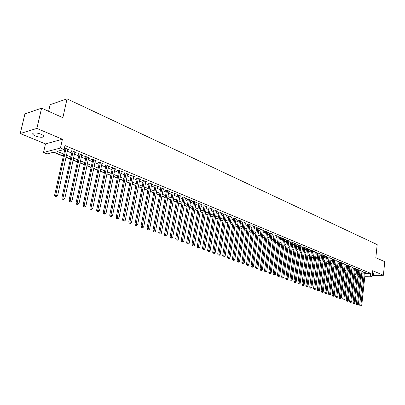<?xml version="1.0" encoding="UTF-8"?>
<svg xmlns="http://www.w3.org/2000/svg" width="405" height="405" viewBox="0 0 405 405"><rect width="100%" height="100%" fill="white"/><g stroke="black" fill="none" stroke-linecap="round" stroke-linejoin="round"><path stroke-width="0.61" d="M35.351 135.958C38.541 137.143 41.133 137.503 43.127 137.042C44.423 136.394 43.765 135.462 41.148 134.247C37.964 133.053 35.362 132.683 33.337 133.139C32.02 133.802 32.694 134.744 35.351 135.958M372.246 274.636L374.144 274.332L373.618 273.714L372.382 273.34M63.256 155.976L53.88 152.169L47.117 153.91L43.527 152.467L60.461 148.043L64.091 149.546L57.09 151.343L63.686 154.037M45.476 143.912L62.416 139.244L36.88 128.425L41.583 108.165L24.933 113.845L20.25 133.539L45.476 143.912L43.527 152.467M48.615 111.309L50.144 104.662L67.053 98.876L377.187 244.62L375.83 257.696L384.75 261.686L383.388 275.253L372.656 270.707L372.023 276.812L364.758 277M355.818 277.228L354.4 277.172M53.516 152.265L63.21 156.193M66.01 157.332L70.313 159.079M73.097 160.208L77.309 161.914M80.074 163.038L84.199 164.708M86.943 165.827L90.983 167.462M93.712 168.571L97.671 170.176M100.379 171.274L104.252 172.849M106.945 173.937L110.742 175.476M113.41 176.565L117.131 178.073M119.789 179.147L123.434 180.625M126.066 181.698L129.64 183.146M132.258 184.209L135.761 185.627M138.363 186.685L141.79 188.077M144.377 189.125L147.739 190.487M150.306 191.53L153.601 192.866M156.153 193.904L159.383 195.21M161.919 196.243L165.083 197.524M167.604 198.546L170.707 199.807M173.213 200.824L176.256 202.054M178.742 203.067L181.723 204.277M184.199 205.279L187.125 206.464M189.581 207.461L192.451 208.626M194.891 209.618L197.706 210.757M200.131 211.744L202.89 212.863M205.305 213.84L208.008 214.939M210.408 215.911L213.055 216.984M215.44 217.956L218.042 219.009M220.411 219.971L222.963 221.003M225.322 221.96L227.823 222.978M230.161 223.924L232.617 224.922M234.946 225.869L237.355 226.84M239.669 227.782L242.028 228.739M244.331 229.675L246.65 230.612M248.938 231.544L251.206 232.465M253.484 233.386L255.712 234.292M257.975 235.209L260.162 236.095M262.415 237.011L264.561 237.882M266.799 238.788L268.9 239.644M271.127 240.545L273.193 241.38M275.405 242.281L277.43 243.101M279.632 243.992L281.622 244.802M283.809 245.688L285.758 246.478M287.935 247.364L289.848 248.138M292.015 249.019L293.893 249.779M296.045 250.654L297.888 251.399M300.034 252.269L301.841 253.003M303.973 253.869L305.745 254.588M307.866 255.449L309.607 256.152M311.713 257.008L313.424 257.702M315.52 258.552L317.196 259.235M319.282 260.081L320.927 260.749M323.003 261.589L324.618 262.243M326.683 263.083L328.268 263.726M330.318 264.556L331.872 265.189M333.917 266.019L335.441 266.637M337.476 267.462L338.975 268.07M340.995 268.89L342.468 269.487M344.478 270.302L345.921 270.884M347.92 271.699L349.338 272.271M351.327 273.081L352.72 273.643M36.88 128.425L20.25 133.539M372.149 275.557L383.388 275.253M67.67 149.769L69.068 149.566L64.461 147.881M74.722 152.695L76.099 152.488L71.893 150.741L70.723 151.035L71.953 151.546M81.668 155.576L83.025 155.363L78.884 153.642L77.704 153.93L78.914 154.432M88.508 158.411L89.844 158.198L85.764 156.502L84.584 156.781L85.774 157.277M95.246 161.205L96.562 160.987L92.543 159.322L91.358 159.59L92.532 160.076M101.883 163.954L103.179 163.736L99.22 162.091L98.03 162.359L99.184 162.84M108.418 166.668L109.694 166.445L105.796 164.825L104.601 165.083L105.74 165.559M114.863 169.341L116.119 169.118L112.276 167.518L111.076 167.771L112.2 168.237M121.211 171.973L122.447 171.745L118.66 170.171L117.46 170.414L118.569 170.875M127.464 174.565L128.684 174.337L124.953 172.788L123.748 173.021L124.841 173.477M133.63 177.117L134.83 176.894L131.154 175.365L129.944 175.593L131.023 176.038M139.71 179.623L140.889 179.41L137.265 177.901L136.055 178.129L137.118 178.565M145.704 182.098L146.863 181.891L143.289 180.407L142.079 180.625L143.122 181.055M151.612 184.533L152.751 184.341L149.227 182.873L148.017 183.085L149.045 183.516M157.439 186.938L158.557 186.751L155.085 185.308L153.87 185.515L154.887 185.935M163.18 189.307L164.288 189.13L160.861 187.707L159.641 187.91L160.643 188.325M168.844 191.646L169.933 191.479L166.556 190.072L165.336 190.269L166.323 190.679M174.433 193.954L175.502 193.792L172.171 192.405L170.951 192.598L171.923 193.003M179.947 196.233L181 196.076L177.709 194.709L176.489 194.891L177.451 195.291M185.379 198.475L186.416 198.328L183.176 196.982L181.951 197.159L182.898 197.554M190.745 200.693L191.762 200.551L188.563 199.219L187.338 199.392L188.274 199.781M196.035 202.88L197.043 202.743L193.884 201.432L192.659 201.599L193.58 201.984M201.255 205.036L202.247 204.905L199.133 203.609L197.903 203.776L198.815 204.15M206.408 207.163L207.385 207.041L204.312 205.76L203.082 205.922L203.983 206.297M211.491 209.263L212.453 209.147L209.42 207.886L208.19 208.038L209.081 208.408M216.513 211.339L217.46 211.228L214.463 209.982L213.238 210.134L214.113 210.494M221.464 213.389L222.401 213.278L219.444 212.053L218.214 212.195L219.08 212.554M226.355 215.409L227.276 215.308L224.36 214.093L223.13 214.235L223.98 214.589M231.184 217.404L232.09 217.308L229.21 216.108L227.98 216.245L228.825 216.594M235.948 219.378L236.844 219.282L233.999 218.098L232.769 218.234L233.604 218.578M240.656 221.322L241.537 221.231L238.727 220.067L237.502 220.193L238.322 220.533M245.303 223.246L246.174 223.16L243.4 222.006L242.17 222.132L242.98 222.466M249.89 225.145L250.751 225.058L248.012 223.919L246.782 224.041L247.582 224.375M254.426 227.018L255.272 226.937L252.568 225.813L251.338 225.934L252.128 226.258M258.901 228.871L259.737 228.795L257.064 227.686L255.838 227.797L256.618 228.121M263.326 230.698L264.146 230.627L261.508 229.529L260.283 229.64L261.053 229.959M267.695 232.505L268.505 232.44L265.898 231.356L264.673 231.463L265.432 231.776M272.008 234.292L272.813 234.227L270.236 233.159L269.006 233.26L269.76 233.574M276.271 236.059L277.066 235.994L274.519 234.935L273.294 235.037L274.038 235.345M280.488 237.801L281.267 237.74L278.751 236.697L277.526 236.793L278.265 237.097M284.649 239.527L285.419 239.466L282.933 238.434L281.713 238.525L282.437 238.828M288.765 241.228L289.524 241.172L287.069 240.15L285.844 240.241L286.563 240.54M292.83 242.909L293.579 242.858L291.154 241.851L289.934 241.937L290.643 242.231M296.85 244.574L297.589 244.524L295.189 243.526L293.969 243.613L294.673 243.901M300.819 246.22L301.553 246.169L299.184 245.187L297.964 245.268L298.657 245.552M304.747 247.845L305.471 247.799L303.127 246.822L301.907 246.903L302.596 247.187M308.63 249.45L309.344 249.409L307.025 248.442L305.81 248.518L306.489 248.802M312.468 251.039L313.171 250.999L310.878 250.047L309.663 250.118L310.336 250.396M316.259 252.609L316.958 252.573L314.69 251.632L313.475 251.697L314.138 251.976M320.011 254.163L320.699 254.127L318.462 253.196L317.247 253.262L317.9 253.535M323.722 255.702L324.4 255.666L322.188 254.745L320.973 254.811L321.621 255.079M327.387 257.221L328.06 257.185L325.868 256.274L324.658 256.335L325.301 256.603M331.017 258.719L331.68 258.689L329.513 257.788L328.303 257.848L328.941 258.112M334.601 260.207L335.259 260.177L333.118 259.286L331.908 259.342L332.535 259.605M338.15 261.676L338.803 261.65L336.682 260.769L335.477 260.82L336.094 261.078M341.658 263.128L342.301 263.103L340.205 262.232L339 262.283L339.618 262.536M345.131 264.566L345.769 264.541L343.693 263.68L342.488 263.731L343.096 263.984M348.568 265.989L349.196 265.969L347.141 265.113L345.941 265.164L346.543 265.412M351.965 267.396L352.583 267.376L350.553 266.531L349.353 266.576L349.95 266.824M355.327 268.788L355.939 268.768L353.929 267.933L352.735 267.978L353.322 268.221M358.648 270.17L359.255 270.15L357.271 269.325L356.076 269.365L356.658 269.603M361.938 271.532L362.541 271.512L360.577 270.697L359.382 270.737L359.954 270.975M365.128 273.527L370.707 273.365L64.972 145.552L64.091 149.546M63.524 149.688L64.547 150.113M67.341 151.268L71.629 153.034M74.404 154.178L78.6 155.915M81.354 157.049L85.465 158.75M88.199 159.879L92.224 161.539M94.942 162.663L98.886 164.288M101.584 165.402L105.447 167.002M108.13 168.105L111.912 169.67M114.574 170.768L118.28 172.297M120.928 173.391L124.563 174.889M127.19 175.978L130.749 177.446M133.361 178.524L136.849 179.962M139.441 181.035L142.859 182.447M145.435 183.511L148.787 184.893M151.348 185.951L154.629 187.307M157.175 188.355L160.395 189.687M162.921 190.73L166.08 192.031M168.591 193.069L171.685 194.349M174.18 195.377L177.213 196.633M179.693 197.655L182.665 198.88M185.136 199.903L188.047 201.103M190.497 202.115L193.357 203.295M195.792 204.302L198.597 205.462M201.017 206.459L203.766 207.593M206.17 208.59L208.869 209.699M211.258 210.691L213.901 211.78M216.28 212.762L218.872 213.83M221.236 214.807L223.783 215.86M226.132 216.827L228.623 217.86M230.961 218.821L233.407 219.834M235.73 220.791L238.13 221.783M240.438 222.735L242.792 223.707M245.091 224.659L247.399 225.61M249.682 226.552L251.945 227.488M254.219 228.425L256.441 229.341M258.699 230.273L260.876 231.174M263.123 232.1L265.26 232.986M267.492 233.908L269.593 234.773M271.811 235.69L273.871 236.54M276.078 237.452L278.098 238.287M280.295 239.193L282.275 240.013M284.462 240.914L286.406 241.714M288.578 242.61L290.486 243.4M292.643 244.291L294.516 245.065M296.668 245.951L298.505 246.711M300.642 247.592L302.444 248.336M304.57 249.217L306.342 249.946M308.453 250.822L310.19 251.535M312.296 252.406L313.996 253.11M316.087 253.97L317.763 254.664M319.844 255.52L321.484 256.198M323.554 257.053L325.164 257.722M327.225 258.572L328.804 259.22M330.855 260.071L332.404 260.709M334.444 261.549L335.968 262.177M337.993 263.017L339.486 263.635M341.506 264.465L342.974 265.072M344.979 265.903L346.417 266.495M348.416 267.32L349.829 267.902M351.813 268.723L353.2 269.295M355.18 270.11L356.537 270.672M358.506 271.487L359.842 272.038M361.797 272.843L363.108 273.385M365.199 272.879L365.791 272.864L363.842 272.054L362.652 272.089L363.224 272.327M64.349 148.392L64.881 148.61M62.416 139.244L60.461 148.043M370.707 273.365L370.418 276.149L372.023 276.812M41.583 108.165L62.851 117.678L67.053 98.876M359.392 276.19L358.05 275.648M356.081 274.843L354.719 274.291M352.735 273.486L351.348 272.924M349.353 272.114L347.941 271.542M345.936 270.727L344.498 270.145M342.483 269.325L341.015 268.728M338.99 267.908L337.497 267.3M335.462 266.475L333.938 265.857M331.892 265.027L330.338 264.394M328.283 263.564L326.698 262.921M324.638 262.081L323.023 261.427M320.947 260.582L319.302 259.914M317.216 259.068L315.541 258.39M313.445 257.539L311.734 256.846M309.628 255.99L307.886 255.282M305.765 254.421L303.993 253.702M301.862 252.836L300.054 252.102M297.913 251.232L296.07 250.482M293.914 249.612L292.04 248.847M289.874 247.971L287.96 247.192M285.783 246.311L283.834 245.516M281.642 244.63L279.658 243.82M277.455 242.929L275.43 242.104M273.218 241.208L271.153 240.368M268.925 239.466L266.824 238.611M264.587 237.705L262.44 236.834M260.187 235.918L258.005 235.032M255.742 234.115L253.51 233.209M251.237 232.283L248.964 231.361M246.675 230.435L244.362 229.493M242.058 228.557L239.699 227.6M237.381 226.658L234.976 225.686M232.647 224.74L230.192 223.742M227.848 222.79L225.347 221.778M222.993 220.821L220.441 219.783M218.072 218.821L215.47 217.769M213.086 216.797L210.438 215.723M208.038 214.746L205.335 213.653M202.92 212.671L200.166 211.552M197.736 210.565L194.927 209.425M192.481 208.433L189.616 207.269M187.156 206.272L184.234 205.087M181.759 204.079L178.777 202.87M176.291 201.862L173.249 200.627M170.743 199.609L167.64 198.349M165.119 197.326L161.954 196.04M159.418 195.013L156.193 193.701M153.637 192.669L150.346 191.327M147.774 190.284L144.413 188.922M141.831 187.874L138.399 186.482M135.797 185.424L132.298 184.002M129.681 182.939L126.107 181.491M123.474 180.422L119.829 178.939M117.172 177.866L113.456 176.352M110.783 175.269L106.986 173.73M104.298 172.636L100.42 171.062M97.711 169.963L93.757 168.358M91.029 167.25L86.989 165.61M84.245 164.496L80.119 162.82M77.355 161.701L73.143 159.99M70.359 158.861L66.061 157.115M354.466 276.569L355.894 276.529M357.959 276.478L359.362 276.443M362.713 277.05L361.341 277.086M359.286 277.136L357.888 277.172M364.834 276.296L370.418 276.149M66.486 155.181L70.779 156.932M73.558 158.066L77.765 159.788M80.529 160.912L84.65 162.592M87.389 163.716L91.424 165.361M94.147 166.475L98.101 168.085M100.805 169.189L104.677 170.773M107.365 171.867L111.157 173.416M113.825 174.504L117.541 176.023M120.194 177.106L123.834 178.59M126.466 179.668L130.035 181.121M132.648 182.189L136.146 183.617M138.743 184.68L142.17 186.077M144.752 187.13L148.108 188.502M150.675 189.55L153.966 190.892M156.517 191.935L159.742 193.251M162.278 194.284L165.437 195.575M167.953 196.602L171.052 197.868M173.558 198.89L176.595 200.131M179.081 201.148L182.058 202.363M184.533 203.371L187.449 204.565M189.91 205.568L192.77 206.732M195.21 207.73L198.02 208.879M200.445 209.866L203.199 210.99M205.613 211.977L208.312 213.081M210.706 214.058L213.359 215.141M215.738 216.113L218.335 217.171M220.705 218.138L223.251 219.181M225.605 220.138L228.106 221.16M230.445 222.117L232.895 223.114M235.224 224.066L237.629 225.048M239.942 225.99L242.301 226.957M244.6 227.893L246.913 228.84M249.202 229.772L251.47 230.698M253.743 231.625L255.97 232.536M258.233 233.457L260.415 234.348M262.668 235.27L264.809 236.145M267.042 237.057L269.148 237.912M271.37 238.823L273.431 239.664M275.643 240.565L277.668 241.395M279.865 242.291L281.855 243.101M284.042 243.992L285.991 244.792M288.163 245.678L290.076 246.458M292.238 247.344L294.116 248.108M296.268 248.984L298.11 249.738M300.247 250.609L302.054 251.348M304.185 252.219L305.957 252.943M308.073 253.803L309.815 254.517M311.921 255.378L313.627 256.071M315.723 256.927L317.399 257.61M319.479 258.461L321.125 259.134M323.2 259.98L324.81 260.638M326.875 261.483L328.455 262.126M330.51 262.966L332.065 263.599M334.105 264.435L335.629 265.057M337.659 265.882L339.157 266.495M341.177 267.32L342.645 267.918M344.655 268.738L346.098 269.33M348.097 270.145L349.51 270.722M351.5 271.532L352.892 272.099M354.871 272.909L356.233 273.466M358.202 274.271L359.539 274.818M361.498 275.618L362.809 276.149M125.11 172.849L116.159 217.586L117.364 217.429L118.959 218.006L127.479 174.57M121.378 171.3L121.242 171.983M115.055 168.672L114.919 169.361M108.641 166.01L108.499 166.698M102.126 163.301L101.984 164M95.519 160.557L95.372 161.256M88.806 157.768L88.66 158.471M81.997 154.938L81.845 155.647M75.082 152.062L74.925 152.776M68.055 149.146L67.898 149.865M363.25 272.074L359.691 305.173L360.89 305.183L364.414 272.292M360.703 306.008L360.222 306.003L361.032 306.124L360.703 306.008L360.89 305.183L361.716 305.476L365.224 272.626M359.691 305.173L360.222 306.003M361.032 306.124L361.716 305.476M359.984 270.717L356.37 303.978L357.575 303.983L361.149 270.935M357.382 304.818L356.901 304.813L357.716 304.935L357.382 304.818L357.575 303.983L358.405 304.287L361.969 271.274M356.37 303.978L356.901 304.813M357.716 304.935L358.405 304.287M356.683 269.345L353.013 302.773L354.218 302.773L357.853 269.563M354.026 303.613L353.545 303.608L354.365 303.735L354.026 303.613L354.218 302.773L355.058 303.077L358.678 269.907M353.013 302.773L353.545 303.608M354.365 303.735L355.058 303.077M353.347 267.958L349.621 301.548L350.826 301.553L354.517 268.181M350.634 302.393L350.153 302.393L350.978 302.52L350.634 302.393L350.826 301.553L351.677 301.862L355.352 268.525M349.621 301.548L350.153 302.393M350.978 302.52L351.677 301.862M349.981 266.556L346.189 300.318L347.394 300.318L351.145 266.779M347.207 301.163L346.726 301.163L347.551 301.29L347.207 301.163L347.394 300.318L348.254 300.626L351.996 267.128M346.189 300.318L346.726 301.163M347.551 301.29L348.254 300.626M346.574 265.138L342.721 299.067L343.931 299.067L347.743 265.361M343.744 299.923L343.258 299.923L344.093 300.044L343.744 299.923L343.931 299.067L344.802 299.381L348.599 265.72M342.721 299.067L343.258 299.923M344.093 300.044L344.802 299.381M343.131 263.706L339.218 297.807L340.428 297.807L344.301 263.933M340.24 298.662L339.755 298.662L340.59 298.789L340.24 298.662L340.428 297.807L341.304 298.12L345.161 264.293M339.218 297.807L339.755 298.662M340.59 298.789L341.304 298.12M339.648 262.258L335.669 296.531L336.884 296.531L340.818 262.486M336.697 297.392L336.211 297.397L337.056 297.523L336.697 297.392L336.884 296.531L337.775 296.85L341.693 262.85M335.669 296.531L336.211 297.397M337.056 297.523L337.775 296.85M336.13 260.795L332.09 295.245L333.3 295.24L337.299 261.022M333.118 296.106L332.632 296.111L333.477 296.237L333.118 296.106L333.3 295.24L334.201 295.564L338.185 261.392M332.09 295.245L332.632 296.111M333.477 296.237L334.201 295.564M332.571 259.311L328.465 293.939L329.68 293.934L333.745 259.544M329.498 294.81L329.012 294.81L329.862 294.941L329.498 294.81L329.68 293.934L330.586 294.263L334.636 259.919M328.465 293.939L329.012 294.81M329.862 294.941L330.586 294.263M328.976 257.818L324.8 292.623L326.015 292.613L330.146 258.051M325.833 293.493L325.347 293.498L326.202 293.625L325.833 293.493L326.015 292.613L326.936 292.947L331.052 258.425M324.8 292.623L325.347 293.498M326.202 293.625L326.936 292.947M325.337 256.304L321.094 291.291L322.314 291.281L326.511 256.542M322.132 292.167L321.646 292.172L322.507 292.299L322.132 292.167L322.314 291.281L323.241 291.615L327.422 256.922M321.094 291.291L321.646 292.172M322.507 292.299L323.241 291.615M321.661 254.77L317.348 289.945L318.568 289.929L322.836 255.013M318.386 290.82L317.9 290.825L318.765 290.957L318.386 290.82L318.568 289.929L319.51 290.269L323.757 255.398M317.348 289.945L317.9 290.825M318.765 290.957L319.51 290.269M317.94 253.226L313.556 288.578L314.781 288.562L319.115 253.469M314.599 289.464L314.113 289.469L314.979 289.6L314.599 289.464L314.781 288.562L315.728 288.907L320.046 253.854M313.556 288.578L314.113 289.469M314.979 289.6L315.728 288.907M314.179 251.657L309.724 287.201L310.949 287.185L315.353 251.905M310.772 288.087L310.281 288.092L311.156 288.223L310.772 288.087L310.949 287.185L311.911 287.53L316.3 252.3M309.724 287.201L310.281 288.092M311.156 288.223L311.911 287.53M310.377 250.077L305.846 285.808L307.071 285.788L311.551 250.325M306.894 286.694L306.403 286.705L307.284 286.836L306.894 286.694L307.071 285.788L308.043 286.138L312.503 250.72M305.846 285.808L306.403 286.705M307.284 286.836L308.043 286.138M306.529 248.478L301.922 284.396L303.148 284.376L307.704 248.726M302.975 285.292L302.484 285.297L303.37 285.434L302.975 285.292L303.148 284.376L304.135 284.73L308.671 249.126M301.922 284.396L302.484 285.297M303.37 285.434L304.135 284.73M302.636 246.858L297.958 282.968L299.184 282.943L303.811 247.111M299.011 283.865L298.52 283.875L299.406 284.011L299.011 283.865L299.184 282.943L300.181 283.303L304.788 247.516M297.958 282.968L298.52 283.875M299.406 284.011L300.181 283.303M298.703 245.217L293.944 281.526L295.169 281.5L299.877 245.476M294.997 282.427L294.506 282.437L295.402 282.574L294.997 282.427L295.169 281.5L296.176 281.86L300.864 245.886M293.944 281.526L294.506 282.437M295.402 282.574L296.176 281.86M294.718 243.557L289.879 280.063L291.109 280.037L295.893 243.82M290.937 280.969L290.446 280.979L291.347 281.116L290.937 280.969L291.109 280.037L292.126 280.402L296.89 244.235M289.879 280.063L290.446 280.979M291.347 281.116L292.126 280.402M290.689 241.881L285.768 278.584L286.998 278.554L291.863 242.144M286.831 279.496L286.34 279.511L287.246 279.642L286.831 279.496L286.998 278.554L288.031 278.929L292.876 242.565M285.768 278.584L286.34 279.511M287.246 279.642L288.031 278.929M286.613 240.185L281.612 277.091L282.842 277.055L287.788 240.448M282.675 278.002L282.184 278.017L283.09 278.154L282.675 278.002L282.842 277.055L283.885 277.43L288.811 240.874M281.612 277.091L282.184 278.017M283.09 278.154L283.885 277.43M282.488 238.469L277.405 275.577L278.635 275.542L283.662 238.737M278.468 276.493L277.977 276.509L278.893 276.645L278.468 276.493L278.635 275.542L279.693 275.921L284.7 239.168M277.405 275.577L277.977 276.509M278.893 276.645L279.693 275.921M278.316 236.733L273.142 274.043L274.377 274.008L279.485 237.001M274.21 274.965L273.719 274.98L274.641 275.122L274.21 274.965L274.377 274.008L275.446 274.393L280.538 237.436M273.142 274.043L273.719 274.98M274.641 275.122L275.446 274.393M274.089 234.971L268.829 272.494L270.064 272.454L275.263 235.244M269.902 273.421L269.411 273.436L270.337 273.577L269.902 273.421L270.064 272.454L271.147 272.843L276.326 235.685M268.829 272.494L269.411 273.436M270.337 273.577L271.147 272.843M269.816 233.194L264.465 270.925L265.7 270.879L270.986 233.467M265.538 271.856L265.047 271.871L265.979 272.013L265.538 271.856L265.7 270.879L266.799 271.274L272.064 233.918M264.465 270.925L265.047 271.871M265.979 272.013L266.799 271.274M265.488 231.392L260.05 269.335L261.286 269.29L266.662 231.67M261.124 270.272L260.633 270.287L261.569 270.429L261.124 270.272L261.286 269.29L262.394 269.69L267.745 232.121M260.05 269.335L260.633 270.287M261.569 270.429L262.394 269.69M261.109 229.564L255.575 267.725L256.81 267.675L262.278 229.853M256.654 268.667L256.162 268.687L257.104 268.829L256.654 268.667L256.81 267.675L257.934 268.08L263.382 230.308M255.575 267.725L256.162 268.687M257.104 268.829L257.934 268.08M256.679 227.721L251.049 266.1L252.285 266.044L257.848 228.01M252.128 267.042L251.637 267.062L252.583 267.204L252.128 267.042L252.285 266.044L253.424 266.455L258.962 228.471M251.049 266.1L251.637 267.062M252.583 267.204L253.424 266.455M252.188 225.848L246.463 264.45L247.698 264.394L253.358 226.142M247.546 265.397L247.055 265.422L248.007 265.564L247.546 265.397L247.698 264.394L248.852 264.809L254.487 226.613M246.463 264.45L247.055 265.422M248.007 265.564L248.852 264.809M247.647 223.96L241.82 262.779L243.056 262.718L248.812 224.254M242.909 263.731L242.413 263.756L243.375 263.898L242.909 263.731L243.056 262.718L244.225 263.139L249.956 224.729M241.82 262.779L242.413 263.756M243.375 263.898L244.225 263.139M243.046 222.041L237.122 261.088L238.358 261.028L244.21 222.345M238.206 262.045L238.682 262.217L238.206 262.045L238.358 261.028L239.537 261.453L245.364 222.821M237.122 261.088L237.715 262.07M238.682 262.217L239.537 261.453M238.388 220.102L232.359 259.377L233.594 259.311L239.552 220.406M233.447 260.339L233.928 260.511L233.447 260.339L233.594 259.311L234.789 259.742L240.722 220.892M232.359 259.377L232.956 260.364M233.928 260.511L234.789 259.742M233.67 218.133L227.534 257.641L228.774 257.575L234.829 218.447M228.628 258.608L229.114 258.78L228.628 258.608L228.774 257.575L229.984 258.01L236.019 218.938M227.534 257.641L228.131 258.633M229.114 258.78L229.984 258.01M228.896 216.143L222.654 255.884L223.889 255.813L230.05 216.457M223.747 256.856L224.238 257.033L223.747 256.856L223.889 255.813L225.114 256.254L231.25 216.958M222.654 255.884L223.251 256.881M224.238 257.033L225.114 256.254M224.056 214.129L217.703 254.107L218.938 254.031L225.21 214.447M218.801 255.079L219.297 255.256L218.801 255.079L218.938 254.031L220.183 254.477L226.425 214.954M217.703 254.107L218.305 255.109M219.297 255.256L220.183 254.477M219.156 212.083L212.691 252.305L213.926 252.224L220.31 212.412M213.789 253.282L214.291 253.464L213.789 253.282L213.926 252.224L215.187 252.674L221.54 212.924M212.691 252.305L213.293 253.312M214.291 253.464L215.187 252.674M214.189 210.018L207.608 250.477L208.843 250.391L215.339 210.347M208.712 251.459L209.223 251.642L208.712 251.459L208.843 250.391L210.119 250.852L216.589 210.863M207.608 250.477L208.216 251.49M209.223 251.642L210.119 250.852M209.162 207.917L202.465 248.624L203.695 248.538L210.306 208.256M203.568 249.612L204.085 249.799L203.568 249.612L203.695 248.538L204.991 249.004L211.572 208.783M202.465 248.624L203.072 249.647M204.085 249.799L204.991 249.004M204.064 205.796L197.245 246.751L198.48 246.66L205.208 206.135M198.354 247.744L198.875 247.931L198.354 247.744L198.48 246.66L199.792 247.131L206.489 206.666M197.245 246.751L197.858 247.779M198.875 247.931L199.792 247.131M198.901 203.639L191.96 244.848L193.195 244.752L200.045 203.988M193.069 245.845L193.6 246.037L193.069 245.845L193.195 244.752L194.522 245.233L201.341 204.53M191.96 244.848L192.577 245.881M193.6 246.037L194.522 245.233M193.671 201.457L186.604 242.919L187.834 242.823L194.805 201.811M187.712 243.921L188.254 244.119L187.712 243.921L187.834 242.823L189.181 243.309L196.121 202.358M186.604 242.919L187.221 243.962M188.254 244.119L189.181 243.309M188.365 199.25L181.172 240.97L182.407 240.864L189.499 199.609M182.285 241.977L182.832 242.17L182.285 241.977L182.407 240.864L183.769 241.355L190.836 200.161M181.172 240.97L181.794 242.018M182.832 242.17L183.769 241.355M182.994 197.007L175.669 238.99L176.899 238.879L184.123 197.377M176.782 239.998L177.334 240.2L176.782 239.998L176.899 238.879L178.281 239.38L185.475 197.934M175.669 238.99L176.291 240.043M177.334 240.2L178.281 239.38M177.547 194.734L170.09 236.981L171.315 236.869L178.671 195.109M171.204 237.998L171.766 238.201L171.204 237.998L171.315 236.869L172.717 237.376L180.043 195.676M170.09 236.981L170.713 238.044M171.766 238.201L172.717 237.376M172.181 192.41L164.43 234.946L165.655 234.829L173.148 192.81M165.544 235.968L166.116 236.171L165.544 235.968L165.655 234.829L167.078 235.34L174.535 193.387M164.43 234.946L165.053 236.014M166.116 236.171L167.078 235.34M166.582 190.087L158.689 232.88L159.914 232.764L167.543 190.487M159.808 233.908L160.385 234.115L159.808 233.908L159.914 232.764L161.357 233.28L168.951 191.069M158.689 232.88L159.317 233.958M160.385 234.115L161.357 233.28M160.901 187.728L152.872 230.789L154.092 230.663L161.863 188.123M153.991 231.822L154.578 232.03L153.991 231.822L154.092 230.663L155.555 231.189L163.291 188.715M152.872 230.789L153.5 231.868M154.578 232.03L155.555 231.189M155.145 185.333L146.969 228.668L148.19 228.536L156.102 185.728M148.093 229.706L148.686 229.918L148.093 229.706L148.19 228.536L149.673 229.073L157.55 186.33M146.969 228.668L147.602 229.756M148.686 229.918L149.673 229.073M149.308 182.908L140.986 226.511L142.201 226.38L150.26 183.303M142.104 227.554L142.707 227.772L142.104 227.554L142.201 226.38L143.709 226.921L151.728 183.91M140.986 226.511L141.618 227.61M142.707 227.772L143.709 226.921M143.385 180.448L134.911 224.329L136.126 224.188L144.337 180.843M136.034 225.377L136.647 225.595L136.034 225.377L136.126 224.188L137.654 224.74L145.825 181.46M134.911 224.329L135.548 225.433M136.647 225.595L137.654 224.74M137.381 177.952L128.749 222.112L129.965 221.97L138.323 178.342M129.873 223.165L130.496 223.388L129.873 223.165L129.965 221.97L131.514 222.527L139.836 178.969M128.749 222.112L129.392 223.221M130.496 223.388L131.514 222.527M131.286 175.421L122.502 219.864L123.712 219.718L132.227 175.81M123.626 220.922L124.254 221.15L123.626 220.922L123.712 219.718L125.282 220.285L133.761 176.448M122.502 219.864L123.14 220.983M124.254 221.15L125.282 220.285M117.283 218.649L117.921 218.877L117.283 218.649L117.364 217.429L126.041 173.239M116.159 217.586L116.802 218.71M117.921 218.877L118.959 218.006M118.837 170.247L109.72 215.268L110.924 215.111L119.769 170.632M110.849 216.336L111.496 216.569L110.849 216.336L110.924 215.111L112.544 215.693L121.343 171.29M109.72 215.268L110.368 216.402M111.496 216.569L112.544 215.693M112.474 167.599L103.184 212.919L104.384 212.752L113.4 167.984M104.318 213.992L104.971 214.23L104.318 213.992L104.384 212.752L106.029 213.344L115 168.652M103.184 212.919L103.837 214.058M104.971 214.23L106.029 213.344M106.014 164.916L96.552 210.534L97.752 210.362L106.935 165.301M97.686 211.612L98.354 211.85L97.686 211.612L97.752 210.362L99.417 210.965L108.56 165.974M96.552 210.534L97.205 211.683M98.354 211.85L99.417 210.965M99.463 162.192L89.819 208.114L91.014 207.932L100.379 162.577M90.953 209.198L91.631 209.441L90.953 209.198L91.014 207.932L92.71 208.545L102.025 163.261M89.819 208.114L90.477 209.269M91.631 209.441L92.71 208.545M92.811 159.428L82.984 205.654L84.174 205.472L93.717 159.808M84.118 206.742L84.807 206.99L84.118 206.742L84.174 205.472L85.895 206.089L95.393 160.501M82.984 205.654L83.643 206.818M84.807 206.99L85.895 206.089M86.057 156.624L76.044 203.158L77.228 202.966L86.959 156.998M77.178 204.252L77.876 204.505L77.178 204.252L77.228 202.966L78.975 203.594L88.66 157.707M76.044 203.158L76.702 204.328M77.876 204.505L78.975 203.594M79.198 153.773L68.997 200.622L70.171 200.424L80.094 154.148M70.126 201.72L70.84 201.979L70.126 201.72L70.171 200.424L71.948 201.062L81.82 154.862M68.997 200.622L69.655 201.801M70.84 201.979L71.948 201.062M72.237 150.883L61.833 198.05L63.008 197.843L73.128 151.252M62.967 199.154L63.691 199.412L62.967 199.154L63.008 197.843L64.81 198.49L74.879 151.981M61.833 198.05L62.502 199.235M63.691 199.412L64.81 198.49M65.164 147.941L54.564 195.433L55.733 195.22L66.05 148.311M55.698 196.541L56.427 196.805L55.698 196.541L55.733 195.22L57.561 195.878L67.827 149.05M54.564 195.433L55.227 196.627M56.427 196.805L57.561 195.878M43.127 137.042L43.451 135.65M374.144 274.332L374.169 274.063"/></g></svg>
